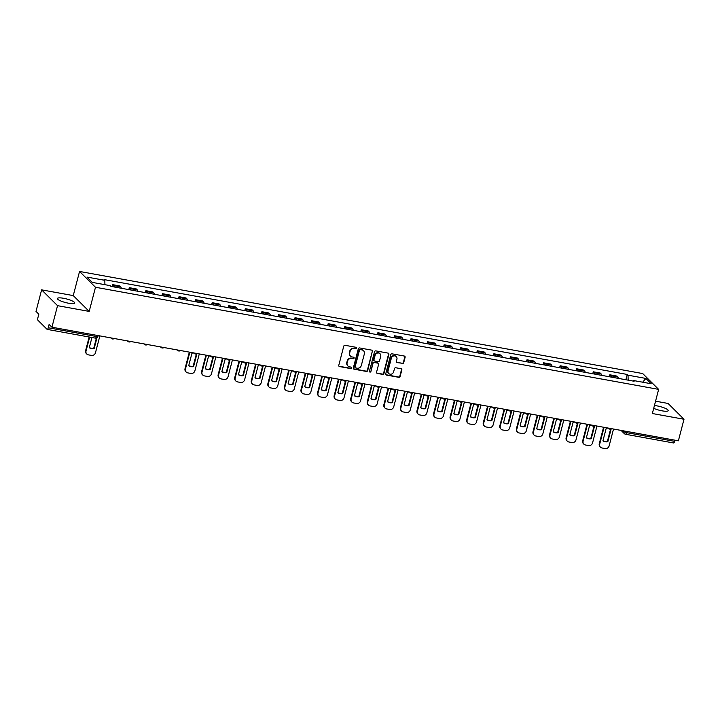 <?xml version="1.0" encoding="UTF-8"?>
<svg xmlns="http://www.w3.org/2000/svg" width="720" height="720" viewBox="0 0 720 720"><rect width="100%" height="100%" fill="white"/><g stroke="black" fill="none" stroke-linecap="round" stroke-linejoin="round"><path stroke-width="1.08" d="M356.688 348.201A0.783 0.72 134.8 0 0 356.157 347.328L345.078 345.312A1.125 1.035 134.8 0 0 343.755 346.185L338.778 365.319A1.125 1.035 134.8 0 0 339.543 366.57L350.622 368.577A0.783 0.72 134.8 0 0 351.369 367.272A0.783 0.72 134.8 0 0 351.009 367.092L349.569 366.831A3.591 3.303 134.8 0 1 347.121 362.826L347.535 361.233A3.591 3.303 134.8 0 1 351.756 358.434L353.196 358.695A0.783 0.72 134.8 0 0 353.943 357.39A0.783 0.72 134.8 0 0 353.583 357.21L352.152 356.949A3.591 3.303 134.8 0 1 349.695 352.944L350.109 351.351A3.591 3.303 134.8 0 1 354.33 348.552L355.77 348.813A0.783 0.72 134.8 0 0 356.688 348.201M350.352 355.932A3.591 3.303 134.8 0 1 349.38 352.629L349.794 351.027A3.591 3.303 134.8 0 1 354.015 348.237L355.446 348.498A0.783 0.72 134.8 0 0 356.328 347.382M338.886 366.129A1.125 1.035 134.8 0 0 339.219 366.255L350.298 368.262A0.783 0.72 134.8 0 0 351.18 367.146M347.778 365.814A3.591 3.303 134.8 0 1 346.806 362.511L347.22 360.918A3.591 3.303 134.8 0 1 351.441 358.119L352.872 358.38A0.783 0.72 134.8 0 0 353.754 357.264M653.697 408.33A8.928 1.872 14.6 0 0 662.058 410.832A8.928 1.872 14.6 0 0 668.205 410.616A8.928 1.872 14.6 0 0 657.081 405.9A8.928 1.872 14.6 0 0 654.426 405.54M63.558 298.278A8.928 1.872 14.6 0 0 57.402 298.494A8.928 1.872 14.6 0 0 68.526 303.21A8.928 1.872 14.6 0 0 74.682 302.994A8.928 1.872 14.6 0 0 63.558 298.278M402.399 363.555A1.125 1.035 134.8 0 0 403.713 362.682L405.117 357.318A1.125 1.035 134.8 0 0 404.352 356.058L392.049 353.835A1.125 1.035 134.8 0 0 390.726 354.708L385.74 373.833A1.125 1.035 134.8 0 0 386.514 375.084L398.808 377.316A1.125 1.035 134.8 0 0 400.131 376.443L401.823 369.963A1.125 1.035 134.8 0 0 401.058 368.712L395.793 367.758A1.125 1.035 134.8 0 0 394.47 368.631L393.633 371.844A3.006 2.763 134.8 0 1 388.728 373.473A3.006 2.763 134.8 0 1 388.053 370.827L391.338 358.236A3.006 2.763 134.8 0 1 396.243 356.607A3.006 2.763 134.8 0 1 396.909 359.253L396.369 361.35A1.125 1.035 134.8 0 0 397.134 362.601L402.075 363.24A1.125 1.035 134.8 0 0 403.398 362.367L404.793 356.994A1.125 1.035 134.8 0 0 404.685 356.193M89.199 311.409L73.26 295.596L41.616 289.854L57.546 305.667L89.199 311.409L95.49 287.262L658.638 389.376L652.347 413.523L684 419.256L678.384 440.802L51.93 327.213L49.113 324.414L48.24 327.771L96.354 336.492A2.286 0.477 14.6 0 0 97.929 336.438L98.154 335.592M57.546 305.667L51.93 327.213M372.69 351.432A1.125 1.035 134.8 0 0 371.925 350.181L359.622 347.949A1.125 1.035 134.8 0 0 358.299 348.822L353.322 367.956A1.125 1.035 134.8 0 0 354.087 369.207L366.39 371.439A1.125 1.035 134.8 0 0 367.704 370.566L372.375 351.117A1.125 1.035 134.8 0 0 372.258 350.307M375.831 350.892L388.134 353.124A1.125 1.035 134.8 0 1 388.899 354.375L383.922 373.5A1.125 1.035 134.8 0 1 382.599 374.373L377.334 373.419A1.125 1.035 134.8 0 1 376.569 372.168L378.594 364.41A1.125 1.035 134.8 0 0 377.82 363.159L374.328 362.529A1.125 1.035 134.8 0 0 373.014 363.402L370.908 371.475A0.783 0.72 134.8 0 1 369.621 371.907A0.783 0.72 134.8 0 1 369.45 371.214L374.517 351.765A1.125 1.035 134.8 0 1 375.831 350.892M41.616 289.854L36 311.4L38.817 314.199L37.944 317.556A2.286 0.756 -79.7 0 0 38.016 320.355L47.034 329.301A2.286 0.756 -79.7 0 0 47.196 329.391A2.286 0.756 -79.7 0 0 48.24 327.771M73.26 295.596L79.551 271.449L642.708 373.563L658.638 389.376M684 419.256L668.07 403.452L655.56 401.184M675 440.19L674.694 441.36A2.286 0.756 100.3 0 1 673.65 442.98A2.286 0.756 100.3 0 1 673.488 442.899M121.284 288.261A5.265 1.746 -79.7 0 0 120.726 286.902L113.715 285.633A5.265 1.746 100.3 0 1 114.273 286.983M113.715 285.633L112.743 284.67L112.239 286.623M120.726 286.902L119.754 285.939L112.743 284.67M128.808 289.62L129.321 287.676L130.293 288.639A5.265 1.746 100.3 0 1 130.842 289.989M137.853 291.267A5.265 1.746 -79.7 0 0 137.295 289.908L136.323 288.945L129.321 287.676M145.377 292.626L145.89 290.682L146.862 291.645A5.265 1.746 100.3 0 1 147.411 292.995M154.422 294.264A5.265 1.746 -79.7 0 0 153.864 292.914L152.901 291.951L145.89 290.682M161.946 295.632L162.459 293.679L163.431 294.651A5.265 1.746 100.3 0 1 163.98 296.001M170.991 297.27A5.265 1.746 -79.7 0 0 170.442 295.92L169.47 294.957L162.459 293.679M178.515 298.638L179.028 296.685L180 297.648A5.265 1.746 100.3 0 1 180.549 299.007M187.56 300.276A5.265 1.746 -79.7 0 0 187.011 298.926L186.039 297.963L179.028 296.685M195.084 301.644L195.597 299.691L196.569 300.654A5.265 1.746 100.3 0 1 197.118 302.013M204.129 303.282A5.265 1.746 -79.7 0 0 203.58 301.932L202.608 300.96L195.597 299.691M211.653 304.65L212.166 302.697L213.138 303.66A5.265 1.746 100.3 0 1 213.687 305.01M220.698 306.288A5.265 1.746 -79.7 0 0 220.149 304.929L219.177 303.966L212.166 302.697M228.222 307.647L228.735 305.703L229.707 306.666A5.265 1.746 100.3 0 1 230.256 308.016M237.267 309.294A5.265 1.746 -79.7 0 0 236.718 307.935L235.746 306.972L228.735 305.703M244.8 310.653L245.304 308.709L246.276 309.672A5.265 1.746 100.3 0 1 246.825 311.022M253.836 312.291A5.265 1.746 -79.7 0 0 253.287 310.941L252.315 309.978L245.304 308.709M261.369 313.659L261.873 311.706L262.845 312.678A5.265 1.746 100.3 0 1 263.394 314.028M270.405 315.297A5.265 1.746 -79.7 0 0 269.856 313.947L268.884 312.984L261.873 311.706M277.938 316.665L278.442 314.712L279.414 315.675A5.265 1.746 100.3 0 1 279.963 317.034M286.974 318.303A5.265 1.746 -79.7 0 0 286.425 316.953L285.453 315.99L278.442 314.712M294.507 319.671L295.011 317.718L295.983 318.681A5.265 1.746 100.3 0 1 296.532 320.04M303.543 321.309A5.265 1.746 -79.7 0 0 302.994 319.95L302.022 318.987L295.011 317.718M311.076 322.668L311.58 320.724L312.552 321.687A5.265 1.746 100.3 0 1 313.101 323.037M320.112 324.315A5.265 1.746 -79.7 0 0 319.563 322.956L318.591 321.993L311.58 320.724M327.645 325.674L328.149 323.73L329.121 324.693A5.265 1.746 100.3 0 1 329.679 326.043M336.681 327.312A5.265 1.746 -79.7 0 0 336.132 325.962L335.16 324.999L328.149 323.73M344.214 328.68L344.718 326.736L345.69 327.699A5.265 1.746 100.3 0 1 346.248 329.049M353.259 330.318A5.265 1.746 -79.7 0 0 352.701 328.968L351.729 328.005L344.718 326.736M360.783 331.686L361.287 329.733L362.259 330.705A5.265 1.746 100.3 0 1 362.817 332.055M369.828 333.324A5.265 1.746 -79.7 0 0 369.27 331.974L368.298 331.011L361.287 329.733M377.352 334.692L377.856 332.739L378.828 333.702A5.265 1.746 100.3 0 1 379.386 335.061M386.397 336.33A5.265 1.746 -79.7 0 0 385.839 334.98L384.867 334.008L377.856 332.739M393.921 337.698L394.425 335.745L395.397 336.708A5.265 1.746 100.3 0 1 395.955 338.067M402.966 339.336A5.265 1.746 -79.7 0 0 402.408 337.977L401.436 337.014L394.425 335.745M410.49 340.695L410.994 338.751L411.966 339.714A5.265 1.746 100.3 0 1 412.524 341.064M419.535 342.342A5.265 1.746 -79.7 0 0 418.977 340.983L418.005 340.02L410.994 338.751M427.059 343.701L427.572 341.757L428.544 342.72A5.265 1.746 100.3 0 1 429.093 344.07M436.104 345.339A5.265 1.746 -79.7 0 0 435.546 343.989L434.574 343.026L427.572 341.757M443.628 346.707L444.141 344.763L445.113 345.726A5.265 1.746 100.3 0 1 445.662 347.076M452.673 348.345A5.265 1.746 -79.7 0 0 452.124 346.995L451.152 346.032L444.141 344.763M460.197 349.713L460.71 347.76L461.682 348.732A5.265 1.746 100.3 0 1 462.231 350.082M469.242 351.351A5.265 1.746 -79.7 0 0 468.693 350.001L467.721 349.038L460.71 347.76M476.766 352.719L477.279 350.766L478.251 351.729A5.265 1.746 100.3 0 1 478.8 353.088M485.811 354.357A5.265 1.746 -79.7 0 0 485.262 353.007L484.29 352.035L477.279 350.766M493.335 355.725L493.848 353.772L494.82 354.735A5.265 1.746 100.3 0 1 495.369 356.094M502.38 357.363A5.265 1.746 -79.7 0 0 501.831 356.004L500.859 355.041L493.848 353.772M509.904 358.722L510.417 356.778L511.389 357.741A5.265 1.746 100.3 0 1 511.938 359.091M518.949 360.369A5.265 1.746 -79.7 0 0 518.4 359.01L517.428 358.047L510.417 356.778M526.473 361.728L526.986 359.784L527.958 360.747A5.265 1.746 100.3 0 1 528.507 362.097M535.518 363.366A5.265 1.746 -79.7 0 0 534.969 362.016L533.997 361.053L526.986 359.784M543.051 364.734L543.555 362.79L544.527 363.753A5.265 1.746 100.3 0 1 545.076 365.103M552.087 366.372A5.265 1.746 -79.7 0 0 551.538 365.022L550.566 364.059L543.555 362.79M559.62 367.74L560.124 365.787L561.096 366.759A5.265 1.746 100.3 0 1 561.645 368.109M568.656 369.378A5.265 1.746 -79.7 0 0 568.107 368.028L567.135 367.065L560.124 365.787M576.189 370.746L576.693 368.793L577.665 369.756A5.265 1.746 100.3 0 1 578.214 371.115M585.225 372.384A5.265 1.746 -79.7 0 0 584.676 371.034L583.704 370.062L576.693 368.793M592.758 373.752L593.262 371.799L594.234 372.762A5.265 1.746 100.3 0 1 594.783 374.121M601.794 375.39A5.265 1.746 -79.7 0 0 601.245 374.031L600.273 373.068L593.262 371.799M609.327 376.749L609.831 374.805L610.803 375.768A5.265 1.746 100.3 0 1 611.361 377.118M618.363 378.396A5.265 1.746 -79.7 0 0 617.814 377.037L616.842 376.074L609.831 374.805M628.155 380.169L628.029 375.192L645.867 378.432L651.222 383.742L633.375 380.511L634.131 381.249L110.916 286.38L110.169 285.633L92.322 282.402L86.967 277.083L104.814 280.323L104.922 284.688M628.029 375.192L627.273 374.454L104.058 279.576L104.814 280.323M95.49 287.262L79.551 271.449M625.896 379.755L627.273 374.454M633.375 380.511L632.961 381.042M642.672 382.194L645.867 378.432M353.43 368.766A1.125 1.035 134.8 0 0 353.763 368.892L366.066 371.124A1.125 1.035 134.8 0 0 367.389 370.251L372.375 351.117M360.378 349.65A0.783 0.72 134.8 0 0 359.46 350.262L355.086 367.047A0.783 0.72 134.8 0 0 355.617 367.929L357.129 368.199A3.591 3.303 134.8 0 0 361.35 365.409L364.347 353.925A3.591 3.303 134.8 0 0 361.89 349.92L360.063 349.335A0.783 0.72 134.8 0 0 359.136 349.947L359.46 350.262M355.131 367.551A0.783 0.72 134.8 0 1 354.762 366.732L359.136 349.947M363.375 350.622A3.591 3.303 134.8 0 0 361.575 349.605L361.89 349.92M360.063 349.335L361.575 349.605M376.677 372.978A1.125 1.035 134.8 0 0 377.019 373.104L382.284 374.058A1.125 1.035 134.8 0 0 383.598 373.185L388.584 354.06A1.125 1.035 134.8 0 0 388.476 353.25M378.162 363.285A1.125 1.035 134.8 0 0 377.505 362.844L374.013 362.214A1.125 1.035 134.8 0 0 372.69 363.087L370.908 371.475M369.495 371.718A0.783 0.72 134.8 0 0 370.593 371.16M380.691 356.364A3.006 2.763 134.8 0 0 377.199 353.124A3.006 2.763 134.8 0 0 375.111 355.347L373.95 359.784A1.125 1.035 134.8 0 0 374.715 361.044L378.216 361.674A1.125 1.035 134.8 0 0 379.53 360.801L380.691 356.364M379.845 353.574A3.006 2.763 134.8 0 0 374.787 355.032L375.111 355.347M374.067 360.594A1.125 1.035 134.8 0 1 373.635 359.469L374.787 355.032M396.477 362.16A1.125 1.035 134.8 0 0 396.81 362.286L402.075 363.24M396.072 356.463A3.006 2.763 134.8 0 0 391.014 357.921L391.338 358.236M388.575 373.302A3.006 2.763 134.8 0 1 387.738 370.512L391.014 357.921M385.857 374.643A1.125 1.035 134.8 0 0 386.19 374.769L398.493 377.001A1.125 1.035 134.8 0 0 399.816 376.128L401.499 369.648A1.125 1.035 134.8 0 0 401.391 368.838M89.163 336.996L85.617 350.613A3.429 3.159 134.8 0 0 86.382 353.628L86.796 354.042A3.429 3.159 134.8 0 0 88.371 354.852L91.449 355.41A3.429 3.159 -45.2 0 0 95.481 352.737L99.864 335.907M96.993 337.761L94.167 348.597L93.753 348.183A7.092 6.525 -45.2 0 1 89.325 347.571M93.753 348.183L96.399 338.049M86.796 354.042A3.429 3.159 134.8 0 1 86.031 351.027L89.658 337.086M94.167 348.597A7.092 6.525 -45.2 0 1 89.28 347.715L91.944 337.5M189.333 352.125L185.031 368.64A3.429 3.159 134.8 0 0 185.805 371.655L186.219 372.069A3.429 3.159 134.8 0 0 187.785 372.879L190.863 373.437A3.429 3.159 -45.2 0 0 194.904 370.764L199.287 353.934M196.542 353.853A7.092 6.525 134.8 0 1 196.866 354.051L193.59 366.624L193.176 366.21A7.092 6.525 -45.2 0 1 188.739 365.598M193.176 366.21L196.38 353.907M186.219 372.069A3.429 3.159 134.8 0 1 185.445 369.054L189.828 352.215M193.59 366.624A7.092 6.525 -45.2 0 1 188.703 365.733L191.979 353.16A7.092 6.525 134.8 0 1 193.77 353.034M205.902 355.131L201.6 371.646A3.429 3.159 134.8 0 0 202.374 374.661L202.788 375.066A3.429 3.159 134.8 0 0 204.354 375.885L207.441 376.443A3.429 3.159 -45.2 0 0 211.473 373.77L215.856 356.94M213.111 356.859A7.092 6.525 134.8 0 1 213.435 357.057L210.159 369.63L209.745 369.216A7.092 6.525 -45.2 0 1 205.308 368.604M209.745 369.216L212.949 356.913M202.788 375.066A3.429 3.159 134.8 0 1 202.014 372.051L206.397 355.221M210.159 369.63A7.092 6.525 -45.2 0 1 205.272 368.739L208.548 356.166A7.092 6.525 134.8 0 1 210.339 356.04M222.471 358.137L218.169 374.652A3.429 3.159 134.8 0 0 218.943 377.667L219.357 378.072A3.429 3.159 134.8 0 0 220.923 378.882L224.01 379.44A3.429 3.159 -45.2 0 0 228.042 376.776L232.425 359.937M229.68 359.856A7.092 6.525 134.8 0 1 230.004 360.054L226.728 372.636L226.314 372.222A7.092 6.525 -45.2 0 1 221.877 371.601M226.314 372.222L229.518 359.919M219.357 378.072A3.429 3.159 134.8 0 1 218.583 375.057L222.966 358.227M226.728 372.636A7.092 6.525 -45.2 0 1 221.841 371.745L225.117 359.172A7.092 6.525 134.8 0 1 226.908 359.046M239.04 361.143L234.738 377.649A3.429 3.159 134.8 0 0 235.512 380.664L235.926 381.078A3.429 3.159 134.8 0 0 237.492 381.888L240.579 382.446A3.429 3.159 -45.2 0 0 244.611 379.782L248.994 362.943M246.249 362.862A7.092 6.525 134.8 0 1 246.573 363.06L243.297 375.633L242.883 375.228A7.092 6.525 -45.2 0 1 238.446 374.607M242.883 375.228L246.087 362.925M235.926 381.078A3.429 3.159 134.8 0 1 235.152 378.063L239.544 361.233M243.297 375.633A7.092 6.525 -45.2 0 1 238.41 374.751L241.686 362.178A7.092 6.525 134.8 0 1 243.477 362.043M255.609 364.149L251.307 380.655A3.429 3.159 134.8 0 0 252.081 383.67L252.495 384.084A3.429 3.159 134.8 0 0 254.061 384.894L257.148 385.452A3.429 3.159 -45.2 0 0 261.18 382.779L265.563 365.949M262.818 365.868A7.092 6.525 134.8 0 1 263.142 366.066L259.866 378.639L259.452 378.234A7.092 6.525 -45.2 0 1 255.015 377.613M259.452 378.234L262.656 365.931M252.495 384.084A3.429 3.159 134.8 0 1 251.721 381.069L256.113 364.239M259.866 378.639A7.092 6.525 -45.2 0 1 254.979 377.757L258.255 365.184A7.092 6.525 134.8 0 1 260.046 365.049M272.178 367.146L267.876 383.661A3.429 3.159 134.8 0 0 268.65 386.676L269.064 387.09A3.429 3.159 134.8 0 0 270.639 387.9L273.717 388.458A3.429 3.159 -45.2 0 0 277.749 385.785L282.132 368.955M279.387 368.874A7.092 6.525 134.8 0 1 279.711 369.072L276.435 381.645L276.021 381.231A7.092 6.525 -45.2 0 1 271.584 380.619M276.021 381.231L279.225 368.928M269.064 387.09A3.429 3.159 134.8 0 1 268.29 384.075L272.682 367.236M276.435 381.645A7.092 6.525 -45.2 0 1 271.548 380.763L274.824 368.181A7.092 6.525 134.8 0 1 276.615 368.055M288.747 370.152L284.445 386.667A3.429 3.159 134.8 0 0 285.219 389.682L285.633 390.096A3.429 3.159 134.8 0 0 287.208 390.906L290.286 391.464A3.429 3.159 -45.2 0 0 294.318 388.791L298.701 371.961M295.956 371.88A7.092 6.525 134.8 0 1 296.28 372.078L293.004 384.651L292.59 384.237A7.092 6.525 -45.2 0 1 288.153 383.625M292.59 384.237L295.794 371.934M285.633 390.096A3.429 3.159 134.8 0 1 284.868 387.081L289.251 370.242M293.004 384.651A7.092 6.525 -45.2 0 1 288.117 383.76L291.393 371.187A7.092 6.525 134.8 0 1 293.184 371.061M305.316 373.158L301.023 389.673A3.429 3.159 134.8 0 0 301.788 392.688L302.202 393.093A3.429 3.159 134.8 0 0 303.777 393.903L306.855 394.47A3.429 3.159 -45.2 0 0 310.887 391.797L315.27 374.958M312.525 374.886A7.092 6.525 134.8 0 1 312.849 375.075L309.573 387.657L309.159 387.243A7.092 6.525 -45.2 0 1 304.722 386.631M309.159 387.243L312.363 374.94M302.202 393.093A3.429 3.159 134.8 0 1 301.437 390.078L305.82 373.248M309.573 387.657A7.092 6.525 -45.2 0 1 304.686 386.766L307.962 374.193A7.092 6.525 134.8 0 1 309.753 374.067M321.894 376.164L317.592 392.679A3.429 3.159 134.8 0 0 318.357 395.694L318.771 396.099A3.429 3.159 134.8 0 0 320.346 396.909L323.424 397.467A3.429 3.159 -45.2 0 0 327.456 394.803L331.839 377.964M329.094 377.883A7.092 6.525 134.8 0 1 329.418 378.081L326.142 390.663L325.728 390.249A7.092 6.525 -45.2 0 1 321.291 389.628M325.728 390.249L328.932 377.946M318.771 396.099A3.429 3.159 134.8 0 1 318.006 393.084L322.389 376.254M326.142 390.663A7.092 6.525 -45.2 0 1 321.255 389.772L324.531 377.199A7.092 6.525 134.8 0 1 326.322 377.073M338.463 379.17L334.161 395.676A3.429 3.159 134.8 0 0 334.926 398.691L335.34 399.105A3.429 3.159 134.8 0 0 336.915 399.915L339.993 400.473A3.429 3.159 -45.2 0 0 344.025 397.809L348.408 380.97M345.672 380.889A7.092 6.525 134.8 0 1 345.987 381.087L342.711 393.66L342.297 393.255A7.092 6.525 -45.2 0 1 337.86 392.634M342.297 393.255L345.501 380.952M335.34 399.105A3.429 3.159 134.8 0 1 334.575 396.09L338.958 379.26M342.711 393.66A7.092 6.525 -45.2 0 1 337.824 392.778L341.1 380.205A7.092 6.525 134.8 0 1 342.891 380.07M355.032 382.167L350.73 398.682A3.429 3.159 134.8 0 0 351.495 401.697L351.909 402.111A3.429 3.159 134.8 0 0 353.484 402.921L356.562 403.479A3.429 3.159 -45.2 0 0 360.594 400.806L364.977 383.976M362.241 383.895A7.092 6.525 134.8 0 1 362.556 384.093L359.28 396.666L358.866 396.261A7.092 6.525 -45.2 0 1 354.429 395.64M358.866 396.261L362.07 383.958M351.909 402.111A3.429 3.159 134.8 0 1 351.144 399.096L355.527 382.266M359.28 396.666A7.092 6.525 -45.2 0 1 354.393 395.784L357.669 383.211A7.092 6.525 134.8 0 1 359.46 383.076M371.601 385.173L367.299 401.688A3.429 3.159 134.8 0 0 368.064 404.703L368.478 405.117A3.429 3.159 134.8 0 0 370.053 405.927L373.131 406.485A3.429 3.159 -45.2 0 0 377.163 403.812L381.546 386.982M378.81 386.901A7.092 6.525 134.8 0 1 379.125 387.099L375.849 399.672L375.435 399.258A7.092 6.525 -45.2 0 1 370.998 398.646M375.435 399.258L378.639 386.955M368.478 405.117A3.429 3.159 134.8 0 1 367.713 402.102L372.096 385.263M375.849 399.672A7.092 6.525 -45.2 0 1 370.962 398.79L374.238 386.208A7.092 6.525 134.8 0 1 376.029 386.082M388.17 388.179L383.868 404.694A3.429 3.159 134.8 0 0 384.633 407.709L385.047 408.123A3.429 3.159 134.8 0 0 386.622 408.933L389.7 409.491A3.429 3.159 -45.2 0 0 393.732 406.818L398.115 389.988M395.379 389.907A7.092 6.525 134.8 0 1 395.694 390.105L392.418 402.678L392.004 402.264A7.092 6.525 -45.2 0 1 387.576 401.652M392.004 402.264L395.208 389.961M385.047 408.123A3.429 3.159 134.8 0 1 384.282 405.108L388.665 388.269M392.418 402.678A7.092 6.525 -45.2 0 1 387.531 401.787L390.807 389.214A7.092 6.525 134.8 0 1 392.598 389.088M404.739 391.185L400.437 407.7A3.429 3.159 134.8 0 0 401.202 410.715L401.616 411.12A3.429 3.159 134.8 0 0 403.191 411.93L406.269 412.497A3.429 3.159 -45.2 0 0 410.301 409.824L414.684 392.985M411.948 392.913A7.092 6.525 134.8 0 1 412.263 393.102L408.987 405.684L408.573 405.27A7.092 6.525 -45.2 0 1 404.145 404.658M408.573 405.27L411.777 392.967M401.616 411.12A3.429 3.159 134.8 0 1 400.851 408.105L405.234 391.275M408.987 405.684A7.092 6.525 -45.2 0 1 404.109 404.793L407.376 392.22A7.092 6.525 134.8 0 1 409.167 392.094M421.308 394.191L417.006 410.706A3.429 3.159 134.8 0 0 417.771 413.712L418.185 414.126A3.429 3.159 134.8 0 0 419.76 414.936L422.838 415.494A3.429 3.159 -45.2 0 0 426.87 412.83L431.262 395.991M428.517 395.91A7.092 6.525 134.8 0 1 428.832 396.108L425.556 408.69L425.142 408.276A7.092 6.525 -45.2 0 1 420.714 407.655M425.142 408.276L428.346 395.973M418.185 414.126A3.429 3.159 134.8 0 1 417.42 411.111L421.803 394.281M425.556 408.69A7.092 6.525 -45.2 0 1 420.678 407.799L423.954 395.226A7.092 6.525 134.8 0 1 425.745 395.1M437.877 397.197L433.575 413.703A3.429 3.159 134.8 0 0 434.34 416.718L434.754 417.132A3.429 3.159 134.8 0 0 436.329 417.942L439.407 418.5A3.429 3.159 -45.2 0 0 443.439 415.836L447.831 398.997M445.086 398.916A7.092 6.525 134.8 0 1 445.401 399.114L442.134 411.687L441.711 411.282A7.092 6.525 -45.2 0 1 437.283 410.661M441.711 411.282L444.924 398.979M434.754 417.132A3.429 3.159 134.8 0 1 433.989 414.117L438.372 397.287M442.134 411.687A7.092 6.525 -45.2 0 1 437.247 410.805L440.523 398.232A7.092 6.525 134.8 0 1 442.314 398.097M454.446 400.194L450.144 416.709A3.429 3.159 134.8 0 0 450.909 419.724L451.323 420.138A3.429 3.159 134.8 0 0 452.898 420.948L455.976 421.506A3.429 3.159 -45.2 0 0 460.008 418.833L464.4 402.003M461.655 401.922A7.092 6.525 134.8 0 1 461.979 402.12L458.703 414.693L458.289 414.288A7.092 6.525 -45.2 0 1 453.852 413.667M458.289 414.288L461.493 401.985M451.323 420.138A3.429 3.159 134.8 0 1 450.558 417.123L454.941 400.293M458.703 414.693A7.092 6.525 -45.2 0 1 453.816 413.811L457.092 401.238A7.092 6.525 134.8 0 1 458.883 401.103M471.015 403.2L466.713 419.715A3.429 3.159 134.8 0 0 467.487 422.73L467.901 423.144A3.429 3.159 134.8 0 0 469.467 423.954L472.545 424.512A3.429 3.159 -45.2 0 0 476.577 421.839L480.969 405.009M478.224 404.928A7.092 6.525 134.8 0 1 478.548 405.126L475.272 417.699L474.858 417.285A7.092 6.525 -45.2 0 1 470.421 416.673M474.858 417.285L478.062 404.982M467.901 423.144A3.429 3.159 134.8 0 1 467.127 420.129L471.51 403.29M475.272 417.699A7.092 6.525 -45.2 0 1 470.385 416.817L473.661 404.235A7.092 6.525 134.8 0 1 475.452 404.109M487.584 406.206L483.282 422.721A3.429 3.159 134.8 0 0 484.056 425.736L484.47 426.141A3.429 3.159 134.8 0 0 486.036 426.96L489.114 427.518A3.429 3.159 -45.2 0 0 493.155 424.845L497.538 408.015M494.793 407.934A7.092 6.525 134.8 0 1 495.117 408.132L491.841 420.705L491.427 420.291A7.092 6.525 -45.2 0 1 486.99 419.679M491.427 420.291L494.631 407.988M484.47 426.141A3.429 3.159 134.8 0 1 483.696 423.135L488.079 406.296M491.841 420.705A7.092 6.525 -45.2 0 1 486.954 419.814L490.23 407.241A7.092 6.525 134.8 0 1 492.021 407.115M504.153 409.212L499.851 425.727A3.429 3.159 134.8 0 0 500.625 428.742L501.039 429.147A3.429 3.159 134.8 0 0 502.605 429.957L505.692 430.524A3.429 3.159 -45.2 0 0 509.724 427.851L514.107 411.012M511.362 410.94A7.092 6.525 134.8 0 1 511.686 411.129L508.41 423.711L507.996 423.297A7.092 6.525 -45.2 0 1 503.559 422.685M507.996 423.297L511.2 410.994M501.039 429.147A3.429 3.159 134.8 0 1 500.265 426.132L504.648 409.302M508.41 423.711A7.092 6.525 -45.2 0 1 503.523 422.82L506.799 410.247A7.092 6.525 134.8 0 1 508.59 410.121M520.722 412.218L516.42 428.733A3.429 3.159 134.8 0 0 517.194 431.739L517.608 432.153A3.429 3.159 134.8 0 0 519.174 432.963L522.261 433.521A3.429 3.159 -45.2 0 0 526.293 430.857L530.676 414.018M527.931 413.937A7.092 6.525 134.8 0 1 528.255 414.135L524.979 426.717L524.565 426.303A7.092 6.525 -45.2 0 1 520.128 425.682M524.565 426.303L527.769 414M517.608 432.153A3.429 3.159 134.8 0 1 516.834 429.138L521.226 412.308M524.979 426.717A7.092 6.525 -45.2 0 1 520.092 425.826L523.368 413.253A7.092 6.525 134.8 0 1 525.159 413.118M537.291 415.224L532.989 431.73A3.429 3.159 134.8 0 0 533.763 434.745L534.177 435.159A3.429 3.159 134.8 0 0 535.743 435.969L538.83 436.527A3.429 3.159 -45.2 0 0 542.862 433.854L547.245 417.024M544.5 416.943A7.092 6.525 134.8 0 1 544.824 417.141L541.548 429.714L541.134 429.309A7.092 6.525 -45.2 0 1 536.697 428.688M541.134 429.309L544.338 417.006M534.177 435.159A3.429 3.159 134.8 0 1 533.403 432.144L537.795 415.314M541.548 429.714A7.092 6.525 -45.2 0 1 536.661 428.832L539.937 416.259A7.092 6.525 134.8 0 1 541.728 416.124M553.86 418.221L549.558 434.736A3.429 3.159 134.8 0 0 550.332 437.751L550.746 438.165A3.429 3.159 134.8 0 0 552.312 438.975L555.399 439.533A3.429 3.159 -45.2 0 0 559.431 436.86L563.814 420.03M561.069 419.949A7.092 6.525 134.8 0 1 561.393 420.147L558.117 432.72L557.703 432.315A7.092 6.525 -45.2 0 1 553.266 431.694M557.703 432.315L560.907 420.012M550.746 438.165A3.429 3.159 134.8 0 1 549.972 435.15L554.364 418.311M558.117 432.72A7.092 6.525 -45.2 0 1 553.23 431.838L556.506 419.265A7.092 6.525 134.8 0 1 558.297 419.13M570.429 421.227L566.127 437.742A3.429 3.159 134.8 0 0 566.901 440.757L567.315 441.171A3.429 3.159 134.8 0 0 568.89 441.981L571.968 442.539A3.429 3.159 -45.2 0 0 576 439.866L580.383 423.036M577.638 422.955A7.092 6.525 134.8 0 1 577.962 423.153L574.686 435.726L574.272 435.312A7.092 6.525 -45.2 0 1 569.835 434.7M574.272 435.312L577.476 423.009M567.315 441.171A3.429 3.159 134.8 0 1 566.541 438.156L570.933 421.317M574.686 435.726A7.092 6.525 -45.2 0 1 569.799 434.844L573.075 422.262A7.092 6.525 134.8 0 1 574.866 422.136M586.998 424.233L582.696 440.748A3.429 3.159 134.8 0 0 583.47 443.763L583.884 444.168A3.429 3.159 134.8 0 0 585.459 444.987L588.537 445.545A3.429 3.159 -45.2 0 0 592.569 442.872L596.952 426.042M594.207 425.961A7.092 6.525 134.8 0 1 594.531 426.159L591.255 438.732L590.841 438.318A7.092 6.525 -45.2 0 1 586.404 437.706M590.841 438.318L594.045 426.015M583.884 444.168A3.429 3.159 134.8 0 1 583.119 441.162L587.502 424.323M591.255 438.732A7.092 6.525 -45.2 0 1 586.368 437.841L589.644 425.268A7.092 6.525 134.8 0 1 591.435 425.142M603.567 427.239L599.274 443.754A3.429 3.159 134.8 0 0 600.039 446.769L600.453 447.174A3.429 3.159 134.8 0 0 602.028 447.984L605.106 448.551A3.429 3.159 -45.2 0 0 609.138 445.878L613.521 429.039M610.776 428.967A7.092 6.525 134.8 0 1 611.1 429.156L607.824 441.738L607.41 441.324A7.092 6.525 -45.2 0 1 602.973 440.712M607.41 441.324L610.614 429.021M600.453 447.174A3.429 3.159 134.8 0 1 599.688 444.159L604.071 427.329M607.824 441.738A7.092 6.525 -45.2 0 1 602.937 440.847L606.213 428.274A7.092 6.525 134.8 0 1 608.004 428.148M622.944 430.749L623.817 431.622A2.286 0.477 14.6 0 0 626.58 432.639L674.694 441.36M623.997 430.938L623.817 431.622A2.286 2.106 -45.2 0 0 624.33 433.629A2.286 2.286 0 0 0 625.536 434.259A2.286 0.756 -79.7 0 0 626.58 432.639L626.886 431.469M601.245 374.031L594.234 372.762M584.676 371.034L577.665 369.756M568.107 368.028L561.096 366.759M551.538 365.022L544.527 363.753M534.969 362.016L527.958 360.747M518.4 359.01L511.389 357.741M501.831 356.004L494.82 354.735M485.262 353.007L478.251 351.729M468.693 350.001L461.682 348.732M452.124 346.995L445.113 345.726M435.546 343.989L428.544 342.72M418.977 340.983L411.966 339.714M402.408 337.977L395.397 336.708M385.839 334.98L378.828 333.702M369.27 331.974L362.259 330.705M352.701 328.968L345.69 327.699M336.132 325.962L329.121 324.693M319.563 322.956L312.552 321.687M302.994 319.95L295.983 318.681M286.425 316.953L279.414 315.675M269.856 313.947L262.845 312.678M253.287 310.941L246.276 309.672M236.718 307.935L229.707 306.666M220.149 304.929L213.138 303.66M203.58 301.932L196.569 300.654M187.011 298.926L180 297.648M170.442 295.92L163.431 294.651M153.864 292.914L146.862 291.645M137.295 289.908L130.293 288.639M617.814 377.037L610.803 375.768M112.284 338.868A2.286 2.106 -45.2 0 1 110.916 337.905M128.853 341.874A2.286 2.106 -45.2 0 1 127.485 340.911M145.422 344.88A2.286 2.106 -45.2 0 1 144.054 343.917M161.991 347.877A2.286 2.106 -45.2 0 1 160.623 346.923M178.56 350.883A2.286 2.106 -45.2 0 1 177.192 349.929M195.138 353.889A2.286 2.106 -45.2 0 1 193.77 352.926M211.707 356.895A2.286 2.106 -45.2 0 1 210.339 355.932M228.276 359.901A2.286 2.106 -45.2 0 1 226.908 358.938M244.845 362.907A2.286 2.106 -45.2 0 1 243.477 361.944M261.414 365.904A2.286 2.106 -45.2 0 1 260.046 364.95M277.983 368.91A2.286 2.106 -45.2 0 1 276.615 367.956M294.552 371.916A2.286 2.106 -45.2 0 1 293.184 370.953M311.121 374.922A2.286 2.106 -45.2 0 1 309.753 373.959M327.69 377.928A2.286 2.106 -45.2 0 1 326.322 376.965M344.259 380.934A2.286 2.106 -45.2 0 1 342.891 379.971M360.828 383.931A2.286 2.106 -45.2 0 1 359.46 382.977M377.397 386.937A2.286 2.106 -45.2 0 1 376.029 385.983M393.966 389.943A2.286 2.106 -45.2 0 1 392.598 388.98M410.535 392.949A2.286 2.106 -45.2 0 1 409.167 391.986M427.104 395.955A2.286 2.106 -45.2 0 1 425.736 394.992M443.673 398.961A2.286 2.106 -45.2 0 1 442.305 397.998M460.242 401.958A2.286 2.106 -45.2 0 1 458.874 401.004M476.811 404.964A2.286 2.106 -45.2 0 1 475.452 404.01M493.389 407.97A2.286 2.106 -45.2 0 1 492.021 407.007M509.958 410.976A2.286 2.106 -45.2 0 1 508.59 410.013M526.527 413.982A2.286 2.106 -45.2 0 1 525.159 413.019M543.096 416.979A2.286 2.106 -45.2 0 1 541.728 416.025M559.665 419.985A2.286 2.106 -45.2 0 1 558.297 419.031M576.234 422.991A2.286 2.106 -45.2 0 1 574.866 422.037M592.803 425.997A2.286 2.106 -45.2 0 1 591.435 425.034M609.372 429.003A2.286 2.106 -45.2 0 1 608.004 428.04M96.66 335.322L96.354 336.492A2.286 0.756 -79.7 0 1 95.31 338.112A2.286 2.286 0 0 0 97.929 336.438M621.09 430.416L624.33 433.629A2.286 2.106 -45.2 0 0 625.374 434.169A2.286 0.756 -79.7 0 0 625.536 434.259L673.65 442.98M95.157 338.031A2.286 0.756 -79.7 0 0 95.31 338.112L47.196 329.391M110.79 337.887L111.24 338.328A2.286 2.286 0 0 0 114.246 338.508M127.368 340.893L127.809 341.334A2.286 2.286 0 0 0 130.824 341.514M143.937 343.89L144.378 344.331A2.286 2.286 0 0 0 147.393 344.52M160.506 346.896L160.947 347.337A2.286 2.286 0 0 0 163.962 347.526M177.075 349.902L177.516 350.343A2.286 2.286 0 0 0 180.531 350.532M193.644 352.908L194.085 353.349A2.286 2.286 0 0 0 197.1 353.538M210.213 355.914L210.654 356.355A2.286 2.286 0 0 0 213.669 356.535M226.782 358.92L227.223 359.361A2.286 2.286 0 0 0 230.238 359.541M243.351 361.917L243.792 362.358A2.286 2.286 0 0 0 246.807 362.547M259.92 364.923L260.361 365.364A2.286 2.286 0 0 0 263.376 365.553M276.489 367.929L276.93 368.37A2.286 2.286 0 0 0 279.945 368.559M293.058 370.935L293.499 371.376A2.286 2.286 0 0 0 296.514 371.565M309.627 373.941L310.068 374.382A2.286 2.286 0 0 0 313.083 374.562M326.196 376.947L326.646 377.388A2.286 2.286 0 0 0 329.652 377.568M342.765 379.944L343.215 380.385A2.286 2.286 0 0 0 346.221 380.574M359.334 382.95L359.784 383.391A2.286 2.286 0 0 0 362.79 383.58M375.903 385.956L376.353 386.397A2.286 2.286 0 0 0 379.359 386.586M392.472 388.962L392.922 389.403A2.286 2.286 0 0 0 395.928 389.592M409.041 391.968L409.491 392.409A2.286 2.286 0 0 0 412.497 392.589M425.619 394.974L426.06 395.415A2.286 2.286 0 0 0 429.075 395.595M442.188 397.971L442.629 398.412A2.286 2.286 0 0 0 445.644 398.601M458.757 400.977L459.198 401.418A2.286 2.286 0 0 0 462.213 401.607M475.326 403.983L475.767 404.424A2.286 2.286 0 0 0 478.782 404.613M491.895 406.989L492.336 407.43A2.286 2.286 0 0 0 495.351 407.619M508.464 409.995L508.905 410.436A2.286 2.286 0 0 0 511.92 410.616M525.033 413.001L525.474 413.442A2.286 2.286 0 0 0 528.489 413.622M541.602 415.998L542.043 416.439A2.286 2.286 0 0 0 545.058 416.628M558.171 419.004L558.612 419.445A2.286 2.286 0 0 0 561.627 419.634M574.74 422.01L575.181 422.451A2.286 2.286 0 0 0 578.196 422.64M591.309 425.016L591.75 425.457A2.286 2.286 0 0 0 594.765 425.646M607.878 428.022L608.328 428.463A2.286 2.286 0 0 0 611.334 428.643"/></g></svg>
